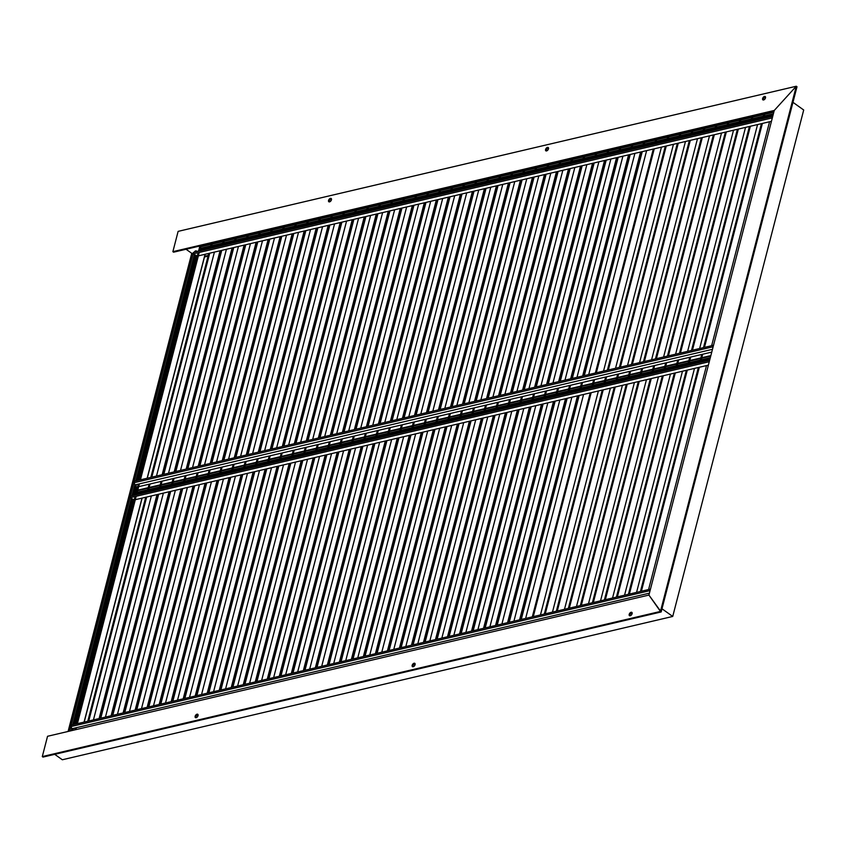 <?xml version="1.0" encoding="UTF-8"?>
<svg xmlns="http://www.w3.org/2000/svg" width="846" height="846" viewBox="0 0 846 846"><rect width="100%" height="100%" fill="white"/><g stroke="black" fill="none" stroke-linecap="round" stroke-linejoin="round"><path stroke-width="1.27" d="M774.069 111.196L173.599 252.182L172.88 251.664L774.249 110.466L796.276 86.239L660.451 611.436L661.17 611.954L43.019 757.085L42.3 756.578L660.451 611.436L648.924 595.076L47.545 736.284L42.3 756.578M796.995 86.747L661.17 611.954L648.924 595.076L774.249 110.466L796.276 86.239L796.995 86.747L796.276 86.239L178.125 231.37L172.88 251.664M803.7 110.001L792.966 102.334L803.7 110.001L672.729 616.448L62.329 759.761L54.726 754.336M661.984 608.782L672.729 616.448L661.984 608.782M631.116 612.271A2.03 1.184 -54.5 0 0 629.392 613.847A2.03 1.184 -54.5 0 0 629.477 615.687A2.03 1.184 -54.5 0 0 630.196 615.782A2.03 1.184 -54.5 0 0 631.92 614.207A2.03 1.184 -54.5 0 0 631.835 612.377A2.03 1.184 -54.5 0 0 631.116 612.271M632.11 612.747A2.03 1.184 -54.5 0 0 631.825 612.779A2.03 1.184 -54.5 0 0 630.302 614.027A2.03 1.184 -54.5 0 0 629.921 615.825M414.085 663.232A2.03 1.184 -54.5 0 0 412.362 664.808A2.03 1.184 -54.5 0 0 412.446 666.637A2.03 1.184 -54.5 0 0 413.176 666.743A2.03 1.184 -54.5 0 0 414.889 665.168A2.03 1.184 -54.5 0 0 414.804 663.327A2.03 1.184 -54.5 0 0 414.085 663.232M415.079 663.708A2.03 1.184 -54.5 0 0 414.804 663.74A2.03 1.184 -54.5 0 0 413.271 664.988A2.03 1.184 -54.5 0 0 412.89 666.775M197.055 714.183A2.03 1.184 -54.5 0 0 195.331 715.758A2.03 1.184 -54.5 0 0 195.415 717.598A2.03 1.184 -54.5 0 0 196.145 717.704A2.03 1.184 -54.5 0 0 197.858 716.118A2.03 1.184 -54.5 0 0 197.774 714.288A2.03 1.184 -54.5 0 0 197.055 714.183M198.049 714.669A2.03 1.184 -54.5 0 0 197.774 714.701A2.03 1.184 -54.5 0 0 196.24 715.938A2.03 1.184 -54.5 0 0 195.86 717.736M646.63 150.609L588.71 374.577M583.571 394.458L525.641 618.415M644.853 141.536L643.595 146.39M642.241 151.635L584.322 375.603M582.556 382.445L580.536 390.239M579.182 395.484L521.263 619.452M643.891 141.758L642.643 146.622M641.279 151.868L583.359 375.825M581.593 382.667L579.573 390.461M578.22 395.706L520.301 619.674M656.866 138.712L655.618 143.577M654.254 148.822L596.335 372.779M594.569 379.621L592.549 387.415M591.195 392.66L533.276 616.628M655.914 138.934L654.656 143.799M653.292 149.044L595.373 373.012M593.606 379.854L591.587 387.648M590.233 392.893L532.314 616.85M661.445 147.13L603.526 371.098M598.376 390.979L540.457 614.936M632.84 144.349L631.581 149.213M630.228 154.458L572.308 378.426M570.542 385.268L568.523 393.062M567.169 398.307L509.25 622.265M631.877 144.581L630.619 149.446M629.265 154.691L571.346 378.648M569.58 385.49L567.56 393.284M566.207 398.529L508.287 622.497M634.912 153.359L576.993 377.327M571.854 397.208L513.934 621.165M640.57 152.037L582.651 375.994M577.511 395.875L519.581 619.843M713.527 345.263L134.377 481.247L133.985 482.749L135.053 484.885L712.48 349.313M713.146 346.765L133.985 482.749M136.46 484.557L135.73 487.359L137.105 488.734M711.761 352.105L138.681 486.662M137.57 486.926L135.73 487.359M710.862 355.574L701.799 357.699M700.837 357.932L689.786 360.523M688.824 360.745L677.773 363.346M676.811 363.569L665.76 366.17M664.797 366.392L653.736 368.983M652.784 369.216L641.723 371.806M640.771 372.029L629.71 374.63M628.747 374.852L617.696 377.453M616.734 377.676L605.683 380.266M604.721 380.499L593.67 383.09M592.708 383.312L581.657 385.913M580.694 386.136L569.644 388.737M568.681 388.959L557.63 391.55M556.668 391.783L545.617 394.373M544.655 394.596L533.604 397.197M532.642 397.419L521.58 400.021M520.628 400.243L509.567 402.833M508.615 403.066L497.554 405.657M496.591 405.879L485.541 408.481M484.578 408.703L473.527 411.304M472.565 411.526L461.514 414.117M460.552 414.35L449.501 416.941M448.539 417.163L437.488 419.764M436.525 419.986L425.475 422.588M424.512 422.81L413.461 425.401M412.499 425.633L401.448 428.224M400.486 428.446L389.435 431.048M388.473 431.27L377.411 433.871M376.459 434.093L365.398 436.684M364.436 436.917L353.385 439.508M352.422 439.73L341.372 442.331M340.409 442.553L329.358 445.144M328.396 445.377L317.345 447.968M316.383 448.2L305.332 450.791M304.37 451.013L293.319 453.615M292.356 453.837L281.306 456.428M280.343 456.66L269.292 459.251M268.33 459.484L257.279 462.075M256.317 462.297L245.255 464.898M244.304 465.12L233.242 467.711M232.28 467.944L221.229 470.535M220.267 470.767L209.216 473.358M208.253 473.58L197.203 476.182M196.24 476.404L185.189 478.995M184.227 479.227L173.176 481.818M172.214 482.051L161.163 484.642M160.201 484.864L149.15 487.465M148.187 487.687L140.912 489.4M140.774 489.432L138.363 489.993M709.741 359.899L136.661 494.455M135.561 494.72L133.636 495.481M709.657 360.237L130.506 496.221L130.115 497.712L134.197 499.965M709.265 361.739L130.115 497.712M708.388 365.144L135.307 499.7M650.468 589.112L71.318 725.096L70.927 726.587L71.995 728.734L649.421 593.152M650.077 590.614L70.927 726.587M73.391 728.395L72.893 730.331M773.921 111.735L764.858 113.861M763.896 114.083L752.845 116.685M751.883 116.907L740.832 119.498M739.869 119.73L728.818 122.321M727.856 122.543L716.805 125.145M715.843 125.367L704.792 127.968M703.83 128.19L692.779 130.781M691.817 131.014L680.766 133.605M679.803 133.827L668.742 136.428M667.79 136.65L656.729 139.252M655.766 139.474L644.715 142.065M643.753 142.297L632.702 144.888M631.74 145.11L620.689 147.712M619.727 147.934L608.676 150.535M607.714 150.757L596.663 153.348M595.7 153.581L584.649 156.172M583.687 156.394L572.636 158.995M571.674 159.217L560.623 161.819M559.661 162.041L548.61 164.632M547.648 164.864L536.586 167.455M535.634 167.677L524.573 170.279M523.611 170.501L512.56 173.102M511.597 173.324L500.546 175.915M499.584 176.148L488.533 178.739M487.571 178.961L476.52 181.562M475.558 181.784L464.507 184.375M463.545 184.608L452.494 187.199M451.531 187.431L440.48 190.022M439.518 190.244L428.467 192.846M427.505 193.068L416.454 195.659M415.492 195.891L404.43 198.482M403.479 198.715L392.417 201.306M391.465 201.528L380.404 204.129M379.442 204.351L368.391 206.942M367.428 207.175L356.378 209.766M355.415 209.998L344.364 212.589M343.402 212.811L332.351 215.413M331.389 215.635L320.338 218.226M319.376 218.458L308.325 221.049M307.362 221.282L296.312 223.873M295.349 224.095L284.298 226.696M283.336 226.918L272.275 229.509M271.323 229.742L260.261 232.333M259.31 232.565L248.248 235.156M247.286 235.378L236.235 237.98M235.273 238.202L224.222 240.793M223.259 241.025L212.209 243.616M211.246 243.838L203.971 245.552M203.833 245.583L201.422 246.154M772.81 116.061L199.719 250.617M198.62 250.871L196.695 251.643M772.726 116.388L193.565 252.372L193.184 253.874L197.266 256.116M772.335 117.89L193.184 253.874M771.446 121.306L198.366 255.862M668.89 135.889L667.631 140.753M666.267 145.998L608.348 369.966M606.582 376.808L604.562 384.602M603.209 389.837L545.289 613.805M667.928 136.121L666.669 140.975M665.305 146.221L607.386 370.188M605.62 377.03L603.6 384.824M602.246 390.069L544.327 614.027M673.458 144.306L615.539 368.274M610.4 388.155L552.47 612.123M680.903 133.065L679.645 137.93M678.281 143.175L620.361 367.143M618.595 373.985L616.575 381.779M615.222 387.024L557.303 610.981M679.941 133.298L678.682 138.162M677.329 143.408L619.399 367.365M617.633 374.207L615.624 382.001M614.259 387.246L556.34 611.214M685.472 141.494L627.552 365.451M622.413 385.332L564.483 609.3M692.916 130.252L691.658 135.106M690.304 140.351L632.374 364.319M630.608 371.161L628.589 378.955M627.235 384.2L569.316 608.168M691.954 130.474L690.696 135.339M689.342 140.584L631.423 364.541M629.646 371.383L627.637 379.177M626.273 384.422L568.353 608.39M697.485 138.67L639.565 362.638M634.426 382.508L576.507 606.476M704.93 127.429L703.671 132.293M702.317 137.538L644.388 361.496M642.622 368.338L640.612 376.132M639.248 381.377L581.329 605.345M703.967 127.651L702.709 132.515M701.355 137.761L643.436 361.728M641.659 368.57L639.65 376.364M638.286 381.609L580.367 605.567M709.498 135.846L651.579 359.814M646.439 379.695L588.52 603.653M716.943 124.605L715.684 129.47M714.331 134.715L656.411 358.683M654.635 365.525L652.626 373.319M651.261 378.553L593.342 602.521M715.98 124.838L714.722 129.692M713.368 134.937L655.449 358.905M653.672 365.747L651.663 373.541M650.31 378.786L592.38 602.743M721.511 133.023L663.592 356.991M658.452 376.872L600.533 600.84M728.956 121.782L727.697 126.646M726.344 131.891L668.425 355.859M666.648 362.701L664.639 370.495M663.275 375.74L605.355 599.698M727.994 122.014L726.735 126.879M725.382 132.124L667.462 356.081M665.686 362.923L663.676 370.717M662.323 375.962L604.393 599.93M733.524 130.21L675.605 354.167M670.466 374.048L612.546 598.016M740.969 118.969L739.711 123.833M738.357 129.068L680.438 353.036M678.661 359.878L676.652 367.672M675.298 372.917L617.369 596.885M740.007 119.191L738.748 124.055M737.395 129.301L679.475 353.258M677.709 360.1L675.69 367.894M674.336 373.139L616.417 597.107M745.538 127.386L687.618 351.354M682.479 371.225L624.56 595.193M752.982 116.145L751.724 121.01M750.37 126.255L692.451 350.212M690.685 357.054L688.665 364.848M687.312 370.093L629.382 594.061M752.02 116.367L750.762 121.232M749.408 126.477L691.489 350.445M689.723 357.287L687.703 365.081M686.349 370.326L628.43 594.283M757.561 124.563L699.631 348.531M694.492 368.412L636.573 592.369M764.996 113.322L763.737 118.186M762.383 123.431L704.464 347.399M702.698 354.241L700.678 362.035M699.325 367.28L641.405 591.238M764.033 113.554L762.775 118.408M761.421 123.653L703.502 347.621M701.736 354.463L699.716 362.257M698.362 367.502L640.443 591.47M769.574 121.739L711.645 345.707M706.505 365.588L648.586 589.556M620.827 147.172L619.568 152.037M618.215 157.282L560.295 381.25M558.529 388.092L556.509 395.875M555.156 401.12L497.237 625.088M619.864 147.405L618.606 152.259M617.252 157.504L559.333 381.472M557.567 388.314L555.547 396.108M554.193 401.353L496.274 625.31M622.899 156.182L564.98 380.15M559.841 400.021L501.921 623.988M628.557 154.85L570.638 378.818M565.498 398.699L507.568 622.667M608.813 149.996L607.555 154.86M606.201 160.106L548.282 384.063M546.505 390.905L544.496 398.699M543.143 403.944L485.213 627.912M607.851 150.218L606.593 155.082M605.239 160.328L547.32 384.296M545.554 391.138L543.534 398.931M542.18 404.177L484.261 628.134M610.886 159.006L552.967 382.963M547.827 402.844L489.908 626.812M616.544 157.673L558.624 381.641M553.474 401.522L495.555 625.48M596.8 152.819L595.542 157.673M594.188 162.918L536.269 386.886M534.492 393.728L532.483 401.522M531.119 406.767L473.2 630.735M595.838 153.041L594.579 157.906M593.226 163.151L535.307 387.108M533.53 393.95L531.521 401.744M530.167 406.989L472.237 630.957M598.873 161.819L540.954 385.787M535.814 405.668L477.895 629.636M604.53 160.497L546.611 384.454M541.461 404.335L483.542 628.303M584.787 155.632L583.529 160.497M582.175 165.742L524.256 389.71M522.479 396.552L520.47 404.346M519.106 409.591L461.186 633.548M583.825 155.865L582.566 160.729M581.213 165.975L523.293 389.932M521.517 396.774L519.507 404.568M518.154 409.813L460.224 633.781M586.86 164.642L528.94 388.61M523.801 408.491L465.871 632.448M592.517 163.32L534.587 387.278M529.448 407.159L471.529 631.127M572.774 158.456L571.515 163.32M570.162 168.566L512.232 392.533M510.466 399.375L508.457 407.159M507.092 412.404L449.173 636.372M571.811 158.688L570.553 163.542M569.199 168.788L511.28 392.756M509.504 399.598L507.494 407.391M506.13 412.637L448.211 636.594M574.846 167.466L516.927 391.434M511.788 411.304L453.858 635.272M580.504 166.133L522.574 390.101M517.435 409.982L459.515 633.95M560.761 161.279L559.502 166.144M558.149 171.389L500.219 395.346M498.453 402.188L496.433 409.982M495.079 415.227L437.16 639.195M559.798 161.501L558.54 166.366M557.186 171.611L499.267 395.579M497.49 402.421L495.481 410.215M494.117 415.46L436.198 639.417M562.833 170.289L504.914 394.247M499.764 414.128L441.845 638.096M568.48 168.957L510.561 392.925M505.422 412.806L447.502 636.763M548.747 164.103L547.489 168.957M546.125 174.202L488.205 398.17M486.439 405.012L484.42 412.806M483.066 418.051L425.147 642.019M547.785 164.325L546.527 169.189M545.173 174.435L487.243 398.392M485.477 405.234L483.468 413.028M482.104 418.273L424.184 642.241M550.82 173.102L492.901 397.07M487.751 416.951L429.831 640.919M556.467 171.78L498.548 395.738M493.408 415.619L435.489 639.587M536.734 166.916L535.476 171.78M534.112 177.026L476.192 400.993M474.426 407.835L472.406 415.629M471.053 420.874L413.134 644.832M535.772 167.148L534.513 172.013M533.16 177.258L475.23 401.216M473.464 408.058L471.444 415.851M470.09 421.097L412.171 645.064M538.807 175.926L480.877 399.894M475.738 419.775L417.818 643.732M544.454 174.604L486.535 398.561M481.395 418.442L423.476 642.41M524.71 169.739L523.463 174.604M522.098 179.849L464.179 403.817M462.413 410.659L460.393 418.442M459.04 423.687L401.12 647.655M523.759 169.961L522.5 174.826M521.136 180.071L463.217 404.039M461.451 410.881L459.431 418.675M458.077 423.92L400.158 647.877M526.783 178.749L468.864 402.707M463.724 422.588L405.805 646.556M532.441 177.417L474.521 401.385M469.382 421.266L411.463 645.223M512.697 172.563L511.439 177.427M510.085 182.673L452.166 406.63M450.4 413.472L448.38 421.266M447.026 426.511L389.107 650.479M511.735 172.785L510.487 177.649M509.123 182.895L451.204 406.863M449.438 413.705L447.418 421.498M446.064 426.744L388.145 650.701M514.77 181.573L456.851 405.53M451.711 425.411L393.792 649.379M520.427 180.24L462.508 404.208M457.369 424.089L399.449 648.047M500.684 175.386L499.426 180.24M498.072 185.486L440.153 409.453M438.387 416.295L436.367 424.089M435.013 429.334L377.094 653.302M499.722 175.608L498.463 180.473M497.11 185.718L439.19 409.675M437.424 416.518L435.404 424.311M434.051 429.557L376.132 653.524M502.757 184.386L444.837 408.354M439.698 428.235L381.779 652.203M508.414 183.064L450.495 407.021M445.356 426.902L387.426 650.87M488.671 178.199L487.412 183.064M486.059 188.309L428.139 412.277M426.373 419.119L424.354 426.913M423 432.158L365.081 656.115M487.708 178.432L486.45 183.296M485.096 188.531L427.177 412.499M425.411 419.341L423.391 427.135M422.038 432.38L364.118 656.348M490.743 187.209L432.824 411.177M427.685 431.058L369.765 655.016M496.401 185.887L438.482 409.845M433.342 429.726L375.413 653.694M476.658 181.023L475.399 185.887M474.046 191.133L416.126 415.1M414.35 421.932L412.34 429.726M410.987 434.971L353.057 658.939M475.695 181.245L474.437 186.109M473.083 191.355L415.164 415.323M413.398 422.165L411.378 429.958M410.024 435.204L352.105 659.161M478.73 190.033L420.811 413.99M415.672 433.871L357.752 657.839M484.388 188.7L426.469 412.668M421.319 432.549L363.399 656.507M464.644 183.846L463.386 188.711M462.032 193.956L404.113 417.913M402.336 424.755L400.327 432.549M398.974 437.794L341.044 661.762M463.682 184.068L462.424 188.933M461.07 194.178L403.151 418.146M401.374 424.988L399.365 432.782M398.011 438.027L340.081 661.984M466.717 192.856L408.798 416.814M403.658 436.695L345.739 660.663M472.375 191.524L414.455 415.492M409.305 435.373L351.386 659.33M452.631 186.67L451.373 191.524M450.019 196.769L392.1 420.737M390.323 427.579L388.314 435.373M386.95 440.618L329.031 664.586M451.669 186.892L450.41 191.756M449.057 197.002L391.138 420.959M389.361 427.801L387.352 435.595M385.998 440.84L328.068 664.808M454.704 195.669L396.785 419.637M391.645 439.518L333.715 663.476M460.361 194.347L402.432 418.305M397.292 438.186L339.373 662.154M440.618 189.483L439.36 194.347M438.006 199.593L380.076 423.56M378.31 430.403L376.301 438.196M374.937 443.441L317.017 667.399M439.656 189.716L438.397 194.58M437.044 199.815L379.124 423.783M377.348 430.625L375.338 438.418M373.974 443.664L316.055 667.631M442.691 198.493L384.771 422.461M379.632 442.342L321.702 666.299M448.348 197.171L390.418 421.128M385.279 441.009L327.36 664.977M428.605 192.306L427.346 197.171M425.993 202.416L368.063 426.384M366.297 433.215L364.288 441.009M362.923 446.254L305.004 670.222M427.642 192.528L426.384 197.393M425.03 202.638L367.111 426.606M365.335 433.448L363.325 441.242M361.961 446.487L304.042 670.444M430.677 201.316L372.758 425.274M367.608 445.155L309.689 669.123M436.325 199.984L378.405 423.952M373.266 443.833L315.346 667.79M416.592 195.13L415.333 199.994M413.969 205.24L356.05 429.197M354.284 436.039L352.264 443.833M350.91 449.078L292.991 673.046M415.629 195.352L414.371 200.216M413.017 205.462L355.087 429.43M353.321 436.272L351.312 444.065M349.948 449.3L292.029 673.268M418.664 204.14L360.745 428.097M355.595 447.978L297.676 671.946M424.311 202.807L366.392 426.775M361.253 446.656L303.333 670.614M404.578 197.953L403.32 202.807M401.956 208.053L344.036 432.02M342.27 438.863L340.251 446.656M338.897 451.901L280.978 675.869M403.616 198.176L402.358 203.04M401.004 208.285L343.074 432.243M341.308 439.085L339.288 446.878M337.935 452.124L280.015 676.091M406.651 206.953L348.721 430.921M343.582 450.802L285.662 674.759M412.298 205.631L354.379 429.588M349.239 449.469L291.32 673.437M392.555 200.766L391.307 205.631M389.943 210.876L332.023 434.844M330.257 441.686L328.237 449.48M326.884 454.725L268.965 678.682M391.603 200.999L390.344 205.853M388.98 211.098L331.061 435.066M329.295 441.908L327.275 449.702M325.922 454.947L268.002 678.915M394.638 209.776L336.708 433.744M331.569 453.625L273.649 677.583M400.285 208.454L342.366 432.412M337.226 452.293L279.307 676.261M380.541 203.59L379.283 208.454M377.929 213.7L320.01 437.668M318.244 444.499L316.224 452.293M314.871 457.538L256.951 681.506M379.59 203.812L378.331 208.676M376.967 213.922L319.048 437.89M317.282 444.732L315.262 452.525M313.908 457.771L255.989 681.728M382.614 212.6L324.695 436.557M319.555 456.438L261.636 680.406M388.272 211.267L330.352 435.235M325.213 455.116L267.294 679.074M368.528 206.413L367.27 211.278M365.916 216.523L307.997 440.48M306.231 447.323L304.211 455.116M302.857 460.361L244.938 684.329M367.566 206.636L366.318 211.5M364.954 216.745L307.035 440.713M305.269 447.555L303.249 455.338M301.895 460.584L243.976 684.551M370.601 215.423L312.682 439.381M307.542 459.262L249.623 683.23M376.259 214.091L318.339 438.059M313.2 457.94L255.27 681.897M356.515 209.237L355.257 214.091M353.903 219.336L295.984 443.304M294.218 450.146L292.198 457.94M290.844 463.185L232.925 687.153M355.553 209.459L354.294 214.324M352.941 219.569L295.021 443.526M293.255 450.368L291.236 458.162M289.882 463.407L231.963 687.375M358.588 218.236L300.668 442.204M295.529 462.085L237.61 686.043M364.245 216.914L306.326 440.872M301.187 460.753L243.257 684.721M344.502 212.05L343.243 216.914M341.89 222.16L283.97 446.128M282.194 452.97L280.185 460.763M278.831 466.009L220.901 689.966M343.539 212.283L342.281 217.136M340.927 222.382L283.008 446.35M281.242 453.192L279.222 460.985M277.869 466.231L219.949 690.199M346.574 221.06L288.655 445.028M283.516 464.909L225.596 688.866M352.232 219.738L294.313 443.695M289.163 463.576L231.244 687.544M332.489 214.873L331.23 219.738M329.877 224.983L271.957 448.94M270.181 455.783L268.171 463.576M266.818 468.821L208.888 692.789M331.526 215.096L330.268 219.96M328.914 225.205L270.995 449.173M269.218 456.015L267.209 463.809M265.856 469.054L207.926 693.011M334.561 223.883L276.642 447.841M271.503 467.722L213.583 691.69M340.219 222.551L282.3 446.519M277.15 466.4L219.23 690.357M320.475 217.697L319.217 222.561M317.863 227.807L259.944 451.764M258.167 458.606L256.158 466.4M254.794 471.645L196.875 695.613M319.513 217.919L318.255 222.784M316.901 228.029L258.982 451.997M257.205 458.839L255.196 466.622M253.842 471.867L195.912 695.835M322.548 226.707L264.629 450.664M259.489 470.545L201.56 694.513M328.206 225.374L270.276 449.342M265.136 469.223L207.217 693.181M308.462 220.52L307.204 225.374M305.85 230.62L247.931 454.588M246.154 461.43L244.145 469.223M242.781 474.469L184.862 698.436M307.5 220.743L306.241 225.607M304.888 230.852L246.969 454.81M245.192 461.652L243.183 469.445M241.819 474.691L183.899 698.659M310.535 229.52L252.616 453.488M247.476 473.369L189.546 697.326M316.193 228.198L258.263 452.155M253.123 472.036L195.204 696.004M296.449 223.333L295.191 228.198M293.837 233.443L235.907 457.411M234.141 464.253L232.132 472.047M230.768 477.292L172.848 701.249M295.487 223.566L294.228 228.42M292.875 233.665L234.955 457.633M233.179 464.475L231.17 472.269M229.805 477.514L171.886 701.482M298.522 232.343L240.602 456.311M235.452 476.192L177.533 700.15M304.169 231.011L246.249 454.979M241.11 474.86L183.191 698.828M284.436 226.157L283.177 231.021M281.813 236.267L223.894 460.224M222.128 467.066L220.108 474.86M218.754 480.105L160.835 704.073M283.473 226.379L282.215 231.244M280.861 236.489L222.932 460.457M221.166 467.299L219.156 475.092M217.792 480.338L159.873 704.295M286.508 235.167L228.589 459.124M223.439 479.005L165.52 702.973M292.156 233.834L234.236 457.802M229.097 477.683L171.178 701.641M272.423 228.98L271.164 233.845M269.8 239.09L211.881 463.048M210.115 469.89L208.095 477.683M206.741 482.929L148.822 706.896M271.46 229.203L270.202 234.067M268.848 239.312L210.918 463.28M209.152 470.122L207.133 477.905M205.779 483.151L147.86 707.119M274.495 237.99L216.565 461.948M211.426 481.829L153.507 705.797M280.142 236.658L222.223 460.626M217.084 480.507L159.164 704.464M260.399 231.804L259.151 236.658M257.787 241.903L199.868 465.871M198.101 472.713L196.082 480.507M194.728 485.752L136.809 709.709M259.447 232.026L258.189 236.891M256.824 242.136L198.905 466.093M197.139 472.935L195.119 480.729M193.766 485.974L135.846 709.942M262.482 240.803L204.552 464.771M199.413 484.652L141.494 708.61M268.129 239.481L210.21 463.439M205.07 483.32L147.151 707.288M248.386 234.617L247.127 239.481M245.774 244.727L187.854 468.695M186.088 475.537L184.068 483.33M182.715 488.576L124.796 712.533M247.434 234.85L246.175 239.704M244.811 244.949L186.892 468.917M185.126 475.759L183.106 483.552M181.753 488.798L123.833 712.766M250.458 243.627L192.539 467.595M187.4 487.476L129.48 711.433M256.116 242.294L198.197 466.262M193.057 486.143L135.138 710.111M236.372 237.44L235.114 242.305M233.76 247.55L175.841 471.508M174.075 478.35L172.055 486.143M170.702 491.389L112.782 715.356M235.41 237.663L234.162 242.527M232.798 247.772L174.879 471.74M173.113 478.582L171.093 486.376M169.739 491.621L111.82 715.579M238.445 246.45L180.526 470.408M175.386 490.289L117.467 714.257M244.103 245.118L186.183 469.086M181.044 488.967L123.114 712.924M224.359 240.264L223.101 245.129M221.747 250.374L163.828 474.331M162.062 481.173L160.042 488.967M158.688 494.212L100.769 718.18M223.397 240.486L222.138 245.351M220.785 250.596L162.866 474.564M161.1 481.395L159.08 489.189M157.726 494.434L99.807 718.402M226.432 249.263L168.513 473.231M163.373 493.112L105.454 717.08M232.09 247.941L174.17 471.909M169.031 491.78L111.101 715.748M212.346 243.088L211.088 247.941M209.734 253.187L151.815 477.155M150.038 483.997L148.029 491.79M146.675 497.036L88.745 720.993M211.384 243.31L210.125 248.174M208.772 253.419L150.852 477.377M149.086 484.219L147.067 492.012M145.713 497.258L87.794 721.226M214.419 252.087L156.499 476.055M151.36 495.936L93.441 719.893M220.076 250.765L162.157 474.722M157.007 494.603L99.088 718.571M763.6 99.965A2.03 1.184 -54.5 0 0 765.313 98.39A2.03 1.184 -54.5 0 0 765.239 96.55A2.03 1.184 -54.5 0 0 764.509 96.444A2.03 1.184 -54.5 0 0 762.796 98.03A2.03 1.184 -54.5 0 0 762.881 99.86A2.03 1.184 -54.5 0 0 763.6 99.965M765.514 96.93A2.03 1.184 -54.5 0 0 765.228 96.962A2.03 1.184 -54.5 0 0 763.705 98.199A2.03 1.184 -54.5 0 0 763.325 99.997M546.569 150.916A2.03 1.184 -54.5 0 0 548.293 149.34A2.03 1.184 -54.5 0 0 548.208 147.511A2.03 1.184 -54.5 0 0 547.478 147.405A2.03 1.184 -54.5 0 0 545.765 148.981A2.03 1.184 -54.5 0 0 545.85 150.821A2.03 1.184 -54.5 0 0 546.569 150.916M548.483 147.881A2.03 1.184 -54.5 0 0 548.197 147.913A2.03 1.184 -54.5 0 0 546.675 149.16A2.03 1.184 -54.5 0 0 546.294 150.958M329.538 201.877A2.03 1.184 -54.5 0 0 331.262 200.301A2.03 1.184 -54.5 0 0 331.177 198.461A2.03 1.184 -54.5 0 0 330.448 198.366A2.03 1.184 -54.5 0 0 328.734 199.942A2.03 1.184 -54.5 0 0 328.819 201.771A2.03 1.184 -54.5 0 0 329.538 201.877M331.452 198.842A2.03 1.184 -54.5 0 0 331.167 198.873A2.03 1.184 -54.5 0 0 329.644 200.121A2.03 1.184 -54.5 0 0 329.263 201.908M204.478 257.004L208.063 256.158M219.368 253.504L220.076 253.345M231.381 250.691L232.09 250.522M243.394 247.867L244.103 247.698M255.407 245.044L256.116 244.875M267.421 242.22L268.129 242.062M279.434 239.407L280.142 239.238M291.447 236.584L292.166 236.415M303.46 233.76L304.179 233.591M315.473 230.937L316.193 230.778M327.487 228.124L328.206 227.955M339.51 225.3L340.219 225.131M351.524 222.477L352.232 222.308M363.537 219.653L364.245 219.495M375.55 216.84L376.259 216.671M387.563 214.017L388.272 213.848M399.576 211.193L400.285 211.024M411.59 208.37L412.298 208.211M423.603 205.557L424.322 205.388M435.616 202.733L436.335 202.564M447.629 199.91L448.348 199.741M459.642 197.086L460.361 196.928M471.666 194.273L472.375 194.104M483.679 191.45L484.388 191.281M495.693 188.626L496.401 188.457M507.706 185.803L508.414 185.644M519.719 182.99L520.427 182.821M531.732 180.166L532.441 179.997M543.745 177.343L544.454 177.174M555.759 174.519L556.478 174.361M567.772 171.706L568.491 171.537M579.785 168.883L580.504 168.714M591.798 166.059L592.517 165.89M603.822 163.236L604.53 163.077M615.835 160.423L616.544 160.254M627.848 157.599L628.557 157.43M639.862 154.776L640.57 154.607M204.669 256.275L208.253 255.439M219.548 252.785L220.267 252.616M231.571 249.961L232.28 249.792M243.585 247.138L244.293 246.969M255.598 244.314L256.306 244.156M267.611 241.501L268.319 241.332M279.624 238.678L280.333 238.509M291.637 235.854L292.346 235.685M303.651 233.031L304.359 232.872M315.664 230.218L316.372 230.049M327.677 227.394L328.396 227.225M339.69 224.571L340.409 224.401M351.703 221.747L352.422 221.589M363.727 218.934L364.436 218.765M375.74 216.111L376.449 215.942M387.754 213.287L388.462 213.118M399.767 210.464L400.475 210.305M411.78 207.651L412.488 207.482M423.793 204.827L424.502 204.658M435.806 202.004L436.515 201.834M447.82 199.191L448.528 199.022M459.833 196.367L460.552 196.198M471.846 193.544L472.565 193.374M483.859 190.72L484.578 190.551M495.872 187.907L496.591 187.738M507.896 185.084L508.605 184.914M519.909 182.26L520.618 182.091M531.923 179.437L532.631 179.267M543.936 176.624L544.644 176.454M555.949 173.8L556.657 173.631M567.962 170.977L568.671 170.807M579.975 168.153L580.684 167.984M591.989 165.34L592.708 165.171M604.002 162.517L604.721 162.347M616.015 159.693L616.734 159.524M628.028 156.87L628.747 156.711M640.052 154.057L640.76 153.887M191.852 253.398L186.057 249.253M196.335 251.717L196.431 250.924L195.289 250.955L194.051 252.256M193.427 252.922L191.756 253.599M710.323 357.668L701.26 359.804M700.298 360.026L689.247 362.617M688.284 362.849L677.223 365.44M676.271 365.662L665.21 368.264M664.247 368.486L653.197 371.087M652.234 371.309L641.183 373.9M640.221 374.133L629.17 376.724M628.208 376.946L617.157 379.547M616.195 379.769L605.144 382.371M604.181 382.593L593.131 385.184M592.168 385.416L581.117 388.007M580.155 388.229L569.104 390.831M568.142 391.053L557.091 393.644M556.129 393.876L545.067 396.467M544.115 396.7L533.054 399.291M532.092 399.513L521.041 402.114M520.079 402.336L509.028 404.927M508.065 405.16L497.014 407.751M496.052 407.984L485.001 410.574M484.039 410.796L472.988 413.398M472.026 413.62L460.975 416.211M460.013 416.444L448.962 419.034M447.999 419.267L436.948 421.858M435.986 422.08L424.935 424.681M423.973 424.904L412.911 427.494M411.96 427.727L400.898 430.318M399.936 430.551L388.885 433.141M387.923 433.364L376.872 435.965M375.91 436.187L364.859 438.778M363.896 439.011L352.845 441.601M351.883 441.834L340.832 444.425M339.87 444.647L328.819 447.248M327.857 447.471L316.806 450.061M315.844 450.294L304.793 452.885M303.83 453.107L292.779 455.708M291.817 455.931L280.756 458.532M279.804 458.754L268.742 461.345M267.78 461.578L256.729 464.168M255.767 464.391L244.716 466.992M243.754 467.214L232.703 469.816M231.741 470.038L220.69 472.628M219.727 472.861L208.676 475.452M207.714 475.674L196.663 478.276M195.701 478.498L184.65 481.099M183.688 481.321L172.637 483.912M171.675 484.145L160.624 486.736M159.661 486.958L148.6 489.559M147.648 489.781L137.433 492.182M710.725 356.092L701.662 358.228L710.735 356.081M700.7 358.45L689.649 361.041L700.71 358.429M688.686 361.274L677.635 363.865M676.673 364.087L665.622 366.688L676.673 364.076M664.66 366.91L653.609 369.512L664.66 366.889M652.647 369.734L641.596 372.325M640.634 372.557L629.583 375.148L640.634 372.536M628.62 375.37L617.559 377.972L628.62 375.36M616.607 378.194L605.546 380.795M604.583 381.017L593.532 383.608L604.594 380.996M592.57 383.841L581.519 386.432L592.581 383.82M580.557 386.654L569.506 389.255M568.544 389.477L557.493 392.079L568.554 389.456M556.531 392.301L545.48 394.892L556.541 392.28M544.517 395.124L533.466 397.715M532.504 397.937L521.453 400.539L532.504 397.927M509.44 403.341L520.491 400.74L509.44 403.362M508.478 403.584L497.427 406.175L508.478 403.563M496.465 406.408L485.403 408.999L496.465 406.387M473.4 411.801L484.451 409.21L473.39 411.822M472.428 412.044L461.377 414.646L472.438 412.023M460.414 414.868L449.363 417.459L460.425 414.847M448.401 417.691L437.35 420.282M436.388 420.504L425.337 423.106L436.399 420.494M424.375 423.328L413.324 425.929L424.385 423.307M412.362 426.151L401.311 428.742M400.348 428.975L389.297 431.566L400.348 428.954M388.335 431.788L377.284 434.389L388.335 431.777M376.322 434.611L365.271 437.213M364.309 437.435L353.247 440.026L364.309 437.414M352.296 440.258L341.234 442.849L352.296 440.237M340.282 443.071L329.221 445.673M328.259 445.895L317.208 448.496L328.269 445.874M316.245 448.718L305.195 451.309L316.256 448.697M304.232 451.542L293.181 454.133M292.219 454.355L281.168 456.956L292.23 454.344M280.206 457.178L269.155 459.78M268.193 460.002L257.142 462.593M256.179 462.825L245.129 465.416L256.179 462.804M233.115 468.219L244.166 465.628L233.115 468.24M232.153 468.462L221.092 471.063M220.14 471.285L209.078 473.876L220.14 471.264M208.127 474.109L197.065 476.7M196.103 476.922L185.052 479.523L196.113 476.911M184.09 479.745L173.039 482.336L184.1 479.724M172.076 482.569L161.026 485.16M160.063 485.393L149.012 487.983L160.074 485.371M148.05 488.205L137.644 490.648L148.061 488.195M773.381 113.829L764.319 115.955M763.356 116.177L752.306 118.778M751.343 119L740.292 121.602M739.33 121.824L728.279 124.415M727.317 124.648L716.266 127.238M715.304 127.46L704.242 130.062M703.29 130.284L692.229 132.875M691.277 133.108L680.216 135.698M679.253 135.931L668.203 138.522M667.24 138.744L656.189 141.345M655.227 141.568L644.176 144.158M643.214 144.391L632.163 146.982M631.201 147.215L620.15 149.805M619.187 150.028L608.137 152.629M607.174 152.851L596.123 155.442M595.161 155.675L584.11 158.265M583.148 158.498L572.086 161.089M571.135 161.311L560.073 163.913M559.121 164.135L548.06 166.725M547.098 166.958L536.047 169.549M535.084 169.782L524.034 172.373M523.071 172.595L512.02 175.196M511.058 175.418L500.007 178.009M499.045 178.242L487.994 180.833M487.032 181.065L475.981 183.656M475.018 183.878L463.968 186.48M463.005 186.702L451.954 189.293M450.992 189.525L439.941 192.116M438.979 192.349L427.917 194.94M426.966 195.162L415.904 197.763M414.942 197.985L403.891 200.576M402.929 200.809L391.878 203.4M390.915 203.622L379.865 206.223M378.902 206.445L367.851 209.047M366.889 209.269L355.838 211.86M354.876 212.092L343.825 214.683M342.863 214.905L331.812 217.507M330.849 217.729L319.799 220.33M318.836 220.552L307.785 223.143M306.823 223.376L295.762 225.967M294.81 226.189L283.748 228.79M282.786 229.012L271.735 231.614M270.773 231.836L259.722 234.427M258.76 234.659L247.709 237.25M246.746 237.472L235.696 240.074M234.733 240.296L223.682 242.897M222.72 243.119L211.669 245.71M210.707 245.943L200.491 248.333M773.794 112.254L764.721 114.379L773.794 112.232M752.718 117.182L763.769 114.591L752.707 117.203M751.745 117.425L740.694 120.026M739.732 120.248L728.681 122.839L739.742 120.227M727.719 123.072L716.668 125.663M715.705 125.885L704.655 128.486L715.716 125.874M703.692 128.708L692.641 131.31L703.703 128.687M691.679 131.532L680.628 134.123M679.666 134.355L668.615 136.946L679.666 134.334M667.653 137.168L656.602 139.77L667.653 137.158M655.639 139.992L644.589 142.593M632.575 145.396L643.626 142.794L632.565 145.406M631.613 145.639L620.552 148.23L631.613 145.618M619.589 148.452L608.538 151.053M607.576 151.275L596.525 153.877L607.587 151.254M595.563 154.099L584.512 156.69L595.573 154.078M583.55 156.922L572.499 159.513M571.536 159.735L560.486 162.337L571.547 159.725M548.472 165.139L559.523 162.538L548.472 165.16M547.51 165.382L536.459 167.973L547.51 165.361M535.497 168.206L524.446 170.797L535.497 168.185M512.433 173.599L523.484 171.008L512.433 173.62M511.47 173.842L500.409 176.444L511.47 173.821M499.457 176.666L488.396 179.257L499.457 176.645M487.433 179.489L476.383 182.08M475.42 182.302L464.369 184.904M463.407 185.126L452.356 187.727L463.418 185.105M451.394 187.949L440.343 190.54M439.381 190.773L428.33 193.364L439.391 190.752M427.367 193.586L416.317 196.187L427.367 193.575M415.354 196.409L404.303 199.011M403.341 199.233L392.29 201.824L403.341 199.212M391.328 202.057L380.277 204.647L391.328 202.035M379.315 204.869L368.253 207.471M356.251 210.273L367.301 207.672L356.24 210.294M355.278 210.517L344.227 213.107L355.288 210.495M343.265 213.34L332.214 215.931M331.251 216.153L320.2 218.754L331.262 216.142M319.238 218.977L308.187 221.567L319.249 218.955M307.225 221.8L296.174 224.391M295.212 224.624L284.161 227.214L295.222 224.602M272.148 230.017L283.199 227.426L272.148 230.038M271.185 230.26L260.134 232.851L271.185 230.239M259.172 233.084L248.121 235.674L259.172 233.062M247.159 235.907L236.097 238.498M235.146 238.72L224.084 241.322L235.146 238.699M223.122 241.544L212.071 244.134L223.133 241.522M211.109 244.367L200.703 246.81M195.373 255.439L137.147 480.602L195.384 255.45M136.1 484.642L133.277 495.566L136.111 484.642M132.314 499.288L74.088 724.44L132.325 499.288M73.042 728.48L72.544 730.415L73.052 728.48M196.124 255.978L138.088 480.38M136.174 487.793L134.303 495.016M133.065 499.817L75.03 724.218M196.283 256.084L138.289 480.327M136.322 487.941L134.503 494.963M133.224 499.933L75.231 724.176M199.973 245.985L198.63 251.188M198.239 252.69L139.431 480.063M138.384 484.102L135.561 495.026M135.18 496.528L76.373 723.901M75.326 727.951L74.829 729.876M200.439 245.879L199.096 251.072M198.715 252.573L139.907 479.946M138.86 483.997L136.037 494.921M135.646 496.422L76.849 723.795M75.802 727.835L75.305 729.76M200.978 245.752L199.635 250.945M199.244 252.446L140.447 479.819M139.4 483.87L136.576 494.794M136.185 496.295L77.388 723.668M76.341 727.708L75.844 729.633M205.06 254.286L147.13 478.254M141.991 498.135L84.071 722.093M205.176 254.255L147.257 478.223L205.187 254.255M84.209 722.061L142.128 498.104L84.198 722.072M191.809 253.409L68.188 731.43M193.237 253.07L69.605 731.103M193.322 253.028L69.689 731.081M195.289 250.955L195.014 252.034M194.326 254.688L135.815 480.909M134.884 484.536L131.944 495.872M131.257 498.537L72.756 724.758M71.815 728.385L71.212 730.722M196.145 250.807L195.881 251.833M195.014 255.175L136.682 480.708M135.646 484.747L132.811 495.671M131.944 499.024L73.623 724.546M72.576 728.596L72.079 730.521M688.697 361.253L677.635 363.843M652.647 369.713L641.596 372.314M616.607 378.173L605.556 380.774M580.568 386.643L569.517 389.234M544.528 395.103L533.466 397.694M448.412 417.67L437.361 420.261M412.372 426.13L401.311 428.732M376.322 434.59L365.271 437.192M340.282 443.061L329.231 445.652M304.243 451.521L293.192 454.112M280.216 457.157L269.155 459.759M268.193 459.981L257.142 462.572M232.153 468.441L221.102 471.042M208.127 474.088L197.076 476.679M172.087 482.548L161.036 485.139M709.995 358.926L700.932 361.052M699.97 361.284L688.919 363.875M687.957 364.108L676.906 366.699M675.943 366.921L664.893 369.522M663.93 369.744L652.869 372.335M651.917 372.568L640.856 375.159M639.904 375.391L628.842 377.982M627.88 378.204L616.829 380.806M615.867 381.028L604.816 383.619M603.854 383.851L592.803 386.442M591.84 386.675L580.79 389.266M579.827 389.488L568.776 392.089M567.814 392.311L556.763 394.902M555.801 395.135L544.75 397.726M543.788 397.948L532.737 400.549M531.774 400.771L520.713 403.373M519.761 403.595L508.7 406.186M507.748 406.418L496.687 409.009M495.724 409.231L484.673 411.833M483.711 412.055L472.66 414.656M471.698 414.878L460.647 417.469M459.685 417.702L448.634 420.293M447.671 420.515L436.621 423.116M435.658 423.338L424.607 425.94M423.645 426.162L412.594 428.753M411.632 428.985L400.581 431.576M399.619 431.798L388.568 434.4M387.605 434.622L376.544 437.223M375.592 437.445L364.531 440.036M363.569 440.269L352.518 442.86M351.555 443.082L340.504 445.683M339.542 445.905L328.491 448.507M327.529 448.729L316.478 451.32M315.516 451.553L304.465 454.143M303.503 454.365L292.452 456.967M291.489 457.189L280.438 459.79M279.476 460.013L268.425 462.603M267.463 462.836L256.412 465.427M255.45 465.649L244.388 468.25M243.437 468.473L232.375 471.074M231.413 471.296L220.362 473.887M219.4 474.12L208.349 476.71M207.386 476.933L196.335 479.534M195.373 479.756L184.322 482.357M183.36 482.58L172.309 485.17M171.347 485.403L160.296 487.994M159.334 488.216L148.283 490.817M147.32 491.04L136.915 493.482M751.756 117.404L740.705 120.005M727.729 123.051L716.678 125.642M691.679 131.511L680.628 134.112M655.639 139.971L644.589 142.572M619.6 148.441L608.549 151.032M583.56 156.901L572.499 159.492M487.444 179.468L476.393 182.059M475.431 182.292L464.38 184.883M451.404 187.928L440.343 190.519M415.354 196.388L404.303 198.99M379.315 204.859L368.264 207.45M343.275 213.319L332.224 215.91M307.235 221.779L296.174 224.37M247.159 235.886L236.108 238.477M211.119 244.346L200.714 246.789M773.054 115.088L763.991 117.213M763.029 117.435L751.978 120.037M751.015 120.259L739.964 122.85M739.002 123.082L727.951 125.673M726.989 125.906L715.938 128.497M714.976 128.719L703.925 131.32M702.963 131.542L691.912 134.133M690.949 134.366L679.898 136.957M678.936 137.179L667.875 139.78M666.923 140.002L655.862 142.604M654.899 142.826L643.848 145.417M642.886 145.649L631.835 148.24M630.873 148.462L619.822 151.064M618.86 151.286L607.809 153.887M606.846 154.109L595.796 156.7M594.833 156.933L583.782 159.524M582.82 159.746L571.769 162.347M570.807 162.569L559.756 165.171M558.794 165.393L547.743 167.984M546.78 168.217L535.719 170.807M534.767 171.029L523.706 173.631M522.743 173.853L511.693 176.454M510.73 176.677L499.679 179.267M498.717 179.5L487.666 182.091M486.704 182.313L475.653 184.914M474.691 185.137L463.64 187.738M462.677 187.96L451.627 190.551M450.664 190.784L439.613 193.374M438.651 193.597L427.6 196.198M426.638 196.42L415.587 199.022M414.625 199.244L403.563 201.834M402.611 202.067L391.55 204.658M390.598 204.88L379.537 207.482M378.574 207.704L367.524 210.305M366.561 210.527L355.51 213.118M354.548 213.351L343.497 215.942M342.535 216.164L331.484 218.765M330.522 218.987L319.471 221.589M318.508 221.811L307.458 224.401M306.495 224.634L295.444 227.225M294.482 227.447L283.431 230.049M282.469 230.271L271.407 232.872M270.456 233.094L259.394 235.685M258.442 235.918L247.381 238.509M246.419 238.731L235.368 241.332M234.405 241.554L223.355 244.156M222.392 244.378L211.341 246.969M210.379 247.201L199.973 249.644M196.526 251.061L196.357 251.717M199.878 246.006L198.535 251.209M198.144 252.711L139.347 480.084M138.3 484.124L135.476 495.047M135.085 496.549L76.277 723.922M75.231 727.972L74.734 729.897M191.704 253.483L68.092 731.452"/></g></svg>
